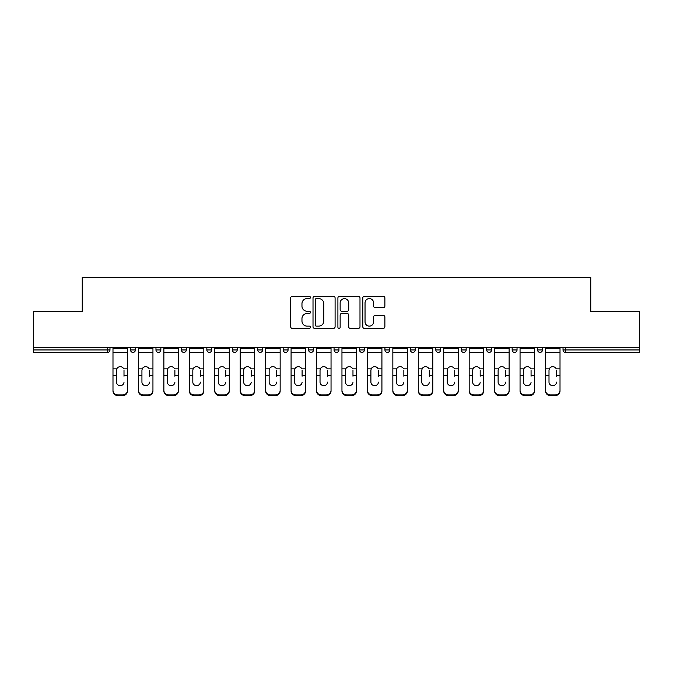 <?xml version="1.0" encoding="UTF-8"?>
<svg xmlns="http://www.w3.org/2000/svg" width="673" height="673" viewBox="0 0 673 673"><rect width="100%" height="100%" fill="white"/><g stroke="black" fill="none" stroke-linecap="round" stroke-linejoin="round"><path stroke-width="1.01" d="M310.404 297.474A1.119 1.119 0 0 0 309.286 296.356L292.275 296.356A1.598 1.598 0 0 0 290.677 297.954L290.677 326.767A1.598 1.598 0 0 0 292.275 328.374L309.286 328.374A1.119 1.119 0 0 0 310.404 327.255A1.119 1.119 0 0 0 309.286 326.127L307.081 326.127A5.123 5.123 0 0 1 301.967 321.004L301.967 318.607A5.123 5.123 0 0 1 307.081 313.483L309.286 313.483A1.119 1.119 0 0 0 310.404 312.365A1.119 1.119 0 0 0 309.286 311.246L307.081 311.246A5.123 5.123 0 0 1 301.967 306.122L301.967 303.716A5.123 5.123 0 0 1 307.081 298.593L309.286 298.593A1.119 1.119 0 0 0 310.404 297.474M383.282 307.645A1.598 1.598 0 0 0 384.88 306.038L384.88 297.954A1.598 1.598 0 0 0 383.282 296.356L364.396 296.356A1.598 1.598 0 0 0 362.789 297.954L362.789 326.767A1.598 1.598 0 0 0 364.396 328.374L383.282 328.374A1.598 1.598 0 0 0 384.88 326.767L384.88 317.008A1.598 1.598 0 0 0 383.282 315.401L375.198 315.401A1.598 1.598 0 0 0 373.599 317.008L373.599 321.845A4.282 4.282 0 0 1 369.317 326.127A4.282 4.282 0 0 1 365.035 321.845L365.035 302.875A4.282 4.282 0 0 1 369.317 298.593A4.282 4.282 0 0 1 373.599 302.875L373.599 306.038A1.598 1.598 0 0 0 375.198 307.645L383.282 307.645M33.65 347.344L33.65 311.633L82.249 311.633L82.249 277.385L590.751 277.385L590.751 311.633L639.35 311.633L639.35 347.344L33.65 347.344L33.65 349.952L107.529 349.952L107.529 347.344M335.095 297.954A1.598 1.598 0 0 0 333.497 296.356L314.611 296.356A1.598 1.598 0 0 0 313.012 297.954L313.012 326.767A1.598 1.598 0 0 0 314.611 328.374L333.497 328.374A1.598 1.598 0 0 0 335.095 326.767L335.095 297.954M339.503 296.356L358.389 296.356A1.598 1.598 0 0 1 359.988 297.954L359.988 326.767A1.598 1.598 0 0 1 358.389 328.374L350.305 328.374A1.598 1.598 0 0 1 348.707 326.767L348.707 315.082A1.598 1.598 0 0 0 347.108 313.483L341.741 313.483A1.598 1.598 0 0 0 340.143 315.082L340.143 327.255A1.119 1.119 0 0 1 339.024 328.374A1.119 1.119 0 0 1 337.905 327.255L337.905 297.954A1.598 1.598 0 0 1 339.503 296.356M107.529 352.4A2.448 2.448 0 0 0 109.977 349.952L107.529 349.952L107.529 352.4A2.448 2.448 0 0 0 109.977 349.952L109.977 347.344L109.977 349.952A2.448 2.448 0 0 1 107.529 352.4L33.65 352.4L33.65 349.952M639.35 347.344L639.35 352.4L565.471 352.4A2.448 2.448 0 0 1 563.023 349.952L563.023 347.344M130.52 347.344L130.52 349.952L130.52 347.344M132.968 352.4A2.448 2.448 0 0 1 130.52 349.952A2.448 2.448 0 0 0 132.968 352.4A2.448 2.448 0 0 0 135.416 349.952L135.416 347.344L135.416 349.952A2.448 2.448 0 0 1 132.968 352.4A2.448 2.448 0 0 1 130.52 349.952L135.416 349.952A2.448 2.448 0 0 1 132.968 352.4M155.968 347.344L155.968 349.952L155.968 347.344M160.855 347.344L160.855 349.952L160.855 347.344M181.407 347.344L181.407 349.952L181.407 347.344M186.295 347.344L186.295 349.952L186.295 347.344M206.847 347.344L206.847 349.952L206.847 347.344M211.743 347.344L211.743 349.952L211.743 347.344M232.286 347.344L232.286 349.952L232.286 347.344M237.182 347.344L237.182 349.952L237.182 347.344M257.734 349.952A2.448 2.448 0 0 0 260.173 352.4A2.448 2.448 0 0 0 262.621 349.952L262.621 347.344L262.621 349.952L257.734 349.952A2.448 2.448 0 0 0 260.173 352.4A2.448 2.448 0 0 1 257.734 349.952L257.734 347.344M283.173 347.344L283.173 349.952L283.173 347.344M288.061 347.344L288.061 349.952L288.061 347.344M308.613 347.344L308.613 349.952L308.613 347.344M313.509 347.344L313.509 349.952L313.509 347.344M334.052 347.344L334.052 349.952L334.052 347.344M338.948 347.344L338.948 349.952L338.948 347.344M359.491 347.344L359.491 349.952L359.491 347.344M364.387 347.344L364.387 349.952L364.387 347.344M384.939 347.344L384.939 349.952L384.939 347.344M389.827 347.344L389.827 349.952A2.448 2.448 0 0 1 387.379 352.4A2.448 2.448 0 0 1 384.939 349.952L389.827 349.952A2.448 2.448 0 0 1 387.379 352.4M410.379 347.344L410.379 349.952L410.379 347.344M415.266 347.344L415.266 349.952L415.266 347.344M435.818 347.344L435.818 349.952L435.818 347.344M440.714 347.344L440.714 349.952A2.448 2.448 0 0 1 438.266 352.4A2.448 2.448 0 0 1 435.818 349.952A2.448 2.448 0 0 0 438.266 352.4A2.448 2.448 0 0 1 435.818 349.952L440.714 349.952A2.448 2.448 0 0 1 438.266 352.4M466.153 347.344L466.153 349.952A2.448 2.448 0 0 1 463.705 352.4A2.448 2.448 0 0 1 461.257 349.952L461.257 347.344M491.593 347.344L491.593 349.952A2.448 2.448 0 0 1 489.145 352.4A2.448 2.448 0 0 1 486.705 349.952L486.705 347.344M517.032 347.344L517.032 349.952A2.448 2.448 0 0 1 514.593 352.4A2.448 2.448 0 0 1 512.145 349.952L512.145 347.344M542.48 347.344L542.48 349.952A2.448 2.448 0 0 1 540.032 352.4A2.448 2.448 0 0 1 537.584 349.952L537.584 347.344M158.407 352.4A2.448 2.448 0 0 1 155.968 349.952A2.448 2.448 0 0 0 158.407 352.4A2.448 2.448 0 0 0 160.855 349.952A2.448 2.448 0 0 1 158.407 352.4A2.448 2.448 0 0 1 155.968 349.952L160.855 349.952A2.448 2.448 0 0 1 158.407 352.4M183.855 352.4A2.448 2.448 0 0 1 181.407 349.952A2.448 2.448 0 0 0 183.855 352.4A2.448 2.448 0 0 0 186.295 349.952A2.448 2.448 0 0 1 183.855 352.4A2.448 2.448 0 0 1 181.407 349.952L186.295 349.952A2.448 2.448 0 0 1 183.855 352.4M209.295 352.4A2.448 2.448 0 0 1 206.847 349.952A2.448 2.448 0 0 0 209.295 352.4A2.448 2.448 0 0 0 211.743 349.952A2.448 2.448 0 0 1 209.295 352.4A2.448 2.448 0 0 1 206.847 349.952L211.743 349.952A2.448 2.448 0 0 1 209.295 352.4M234.734 352.4A2.448 2.448 0 0 1 232.286 349.952A2.448 2.448 0 0 0 234.734 352.4A2.448 2.448 0 0 0 237.182 349.952A2.448 2.448 0 0 1 234.734 352.4A2.448 2.448 0 0 1 232.286 349.952L237.182 349.952A2.448 2.448 0 0 1 234.734 352.4M285.621 352.4A2.448 2.448 0 0 1 283.173 349.952A2.448 2.448 0 0 0 285.621 352.4A2.448 2.448 0 0 0 288.061 349.952A2.448 2.448 0 0 1 285.621 352.4A2.448 2.448 0 0 1 283.173 349.952L288.061 349.952M311.061 352.4A2.448 2.448 0 0 1 308.613 349.952L313.509 349.952A2.448 2.448 0 0 1 311.061 352.4A2.448 2.448 0 0 0 313.509 349.952M336.5 352.4A2.448 2.448 0 0 1 334.052 349.952A2.448 2.448 0 0 0 336.5 352.4A2.448 2.448 0 0 0 338.948 349.952A2.448 2.448 0 0 1 336.5 352.4A2.448 2.448 0 0 1 334.052 349.952L338.948 349.952M361.939 352.4A2.448 2.448 0 0 1 359.491 349.952A2.448 2.448 0 0 0 361.939 352.4A2.448 2.448 0 0 0 364.387 349.952A2.448 2.448 0 0 1 361.939 352.4A2.448 2.448 0 0 1 359.491 349.952L364.387 349.952A2.448 2.448 0 0 1 361.939 352.4M412.827 352.4A2.448 2.448 0 0 1 410.379 349.952L415.266 349.952A2.448 2.448 0 0 1 412.827 352.4A2.448 2.448 0 0 0 415.266 349.952M316.369 298.593A1.119 1.119 0 0 0 315.25 299.721L315.25 325.009A1.119 1.119 0 0 0 316.369 326.127L318.691 326.127A5.123 5.123 0 0 0 323.814 321.004L323.814 303.716A5.123 5.123 0 0 0 318.691 298.593L316.369 298.593M348.707 302.959A4.282 4.282 0 0 0 344.425 298.677A4.282 4.282 0 0 0 340.143 302.959L340.143 309.639A1.598 1.598 0 0 0 341.741 311.246L347.108 311.246A1.598 1.598 0 0 0 348.707 309.639L348.707 302.959M124 370.301L124 375.517L127.508 375.517L127.508 347.344M112.988 376.207L112.988 390.988L112.988 368.863L116.799 368.863L116.496 370.301L116.799 368.863A3.752 3.592 0 0 1 123.697 368.863L127.508 368.863M124 376.207L124 375.517M120.248 385.671A3.752 3.55 180 0 0 124 382.129A3.752 3.55 180 0 1 120.248 385.671A3.752 3.55 180 0 1 116.496 382.129L116.496 370.301M127.508 390.306L127.508 390.988A4.896 4.627 180 0 1 122.612 395.615L122.612 394.933A4.896 4.627 0 0 0 127.508 390.306L127.508 375.517M112.988 390.306A4.896 4.627 0 0 0 117.884 394.933L117.884 395.615L122.612 395.615M117.884 395.615A4.896 4.627 180 0 1 112.988 390.988M117.884 394.933L122.612 394.933M112.988 368.863L112.988 347.344M149.44 370.301L149.44 375.517L152.948 375.517L152.948 347.344M138.436 376.207L138.436 390.988L138.436 368.863L142.239 368.863L141.936 370.301L142.239 368.863A3.752 3.592 0 0 1 149.145 368.863L152.948 368.863M152.948 390.988L152.948 390.306L152.948 390.988A4.896 4.627 180 0 1 148.052 395.615L148.052 394.933A4.896 4.627 0 0 0 152.948 390.306L152.948 375.517M149.44 376.207L149.44 375.517M145.688 385.671A3.752 3.55 180 0 0 149.44 382.129A3.752 3.55 180 0 1 145.688 385.671A3.752 3.55 180 0 1 141.936 382.129L141.936 370.301M174.879 370.301L174.879 375.517L178.387 375.517L178.387 347.344M163.876 376.207L163.876 390.988L163.876 368.863L167.678 368.863L167.384 370.301L167.678 368.863A3.752 3.592 0 0 1 174.585 368.863L178.387 368.863M174.879 376.207L174.879 375.517M171.127 385.671A3.752 3.55 180 0 0 174.879 382.129A3.752 3.55 180 0 1 171.127 385.671A3.752 3.55 180 0 1 167.384 382.129L167.384 370.301M200.327 370.301L200.327 375.517L203.826 375.517L203.826 347.344M189.315 376.207L189.315 390.988L189.315 368.863L193.117 368.863L192.823 370.301L193.117 368.863A3.752 3.592 0 0 1 200.024 368.863L203.826 368.863M200.327 376.207L200.327 375.517M196.575 385.671A3.752 3.55 180 0 0 200.327 382.129A3.752 3.55 180 0 1 196.575 385.671A3.752 3.55 180 0 1 192.823 382.129L192.823 370.301M225.766 370.301L225.766 375.517L229.274 375.517L229.274 347.344M214.754 376.207L214.754 390.988L214.754 368.863L218.565 368.863L218.262 370.301L218.565 368.863A3.752 3.592 0 0 1 225.463 368.863L229.274 368.863M225.766 376.207L225.766 375.517M222.014 385.671A3.752 3.55 180 0 0 225.766 382.129A3.752 3.55 180 0 1 222.014 385.671A3.752 3.55 180 0 1 218.262 382.129L218.262 370.301M251.206 370.301L251.206 375.517L254.714 375.517L254.714 347.344M240.202 376.207L240.202 390.988L240.202 368.863L244.005 368.863L243.702 370.301L244.005 368.863A3.752 3.592 0 0 1 250.911 368.863L254.714 368.863M251.206 376.207L251.206 375.517M247.454 385.671A3.752 3.55 180 0 0 251.206 382.129A3.752 3.55 180 0 1 247.454 385.671A3.752 3.55 180 0 1 243.702 382.129L243.702 370.301M138.436 390.306A4.896 4.627 0 0 0 143.324 394.933L143.324 395.615L148.052 395.615M143.324 395.615A4.896 4.627 180 0 1 138.436 390.988M143.324 394.933L148.052 394.933M138.436 368.863L138.436 347.344M178.387 390.306L178.387 390.988A4.896 4.627 180 0 1 173.499 395.615L173.499 394.933A4.896 4.627 0 0 0 178.387 390.306L178.387 375.517M163.876 390.306A4.896 4.627 0 0 0 168.763 394.933L168.763 395.615L173.499 395.615M168.763 395.615A4.896 4.627 180 0 1 163.876 390.988M168.763 394.933L173.499 394.933M163.876 368.863L163.876 347.344M203.826 390.306L203.826 390.988A4.896 4.627 180 0 1 198.939 395.615L198.939 394.933A4.896 4.627 0 0 0 203.826 390.306L203.826 375.517M189.315 390.306A4.896 4.627 0 0 0 194.211 394.933L194.211 395.615L198.939 395.615M194.211 395.615A4.896 4.627 180 0 1 189.315 390.988M194.211 394.933L198.939 394.933M189.315 368.863L189.315 347.344M229.274 390.306L229.274 390.988A4.896 4.627 180 0 1 224.378 395.615L224.378 394.933A4.896 4.627 0 0 0 229.274 390.306L229.274 375.517M214.754 390.306A4.896 4.627 0 0 0 219.65 394.933L219.65 395.615L224.378 395.615M219.65 395.615A4.896 4.627 180 0 1 214.754 390.988M219.65 394.933L224.378 394.933M214.754 368.863L214.754 347.344M254.714 390.306L254.714 390.988A4.896 4.627 180 0 1 249.818 395.615L249.818 394.933A4.896 4.627 0 0 0 254.714 390.306L254.714 375.517M240.202 390.306A4.896 4.627 0 0 0 245.09 394.933L245.09 395.615L249.818 395.615M245.09 395.615A4.896 4.627 180 0 1 240.202 390.988M245.09 394.933L249.818 394.933M240.202 368.863L240.202 347.344M276.645 370.301L276.645 375.517L280.153 375.517L280.153 347.344M265.642 376.207L265.642 390.988L265.642 368.863L269.444 368.863L269.15 370.301L269.444 368.863A3.752 3.592 0 0 1 276.351 368.863L280.153 368.863M276.645 376.207L276.645 375.517M272.893 385.671A3.752 3.55 180 0 0 276.645 382.129A3.752 3.55 180 0 1 272.893 385.671A3.752 3.55 180 0 1 269.15 382.129L269.15 370.301M280.153 390.306L280.153 390.988A4.896 4.627 180 0 1 275.265 395.615L275.265 394.933A4.896 4.627 0 0 0 280.153 390.306L280.153 375.517M265.642 390.306A4.896 4.627 0 0 0 270.529 394.933L270.529 395.615L275.265 395.615M270.529 395.615A4.896 4.627 180 0 1 265.642 390.988M270.529 394.933L275.265 394.933M265.642 368.863L265.642 347.344M302.093 370.301L302.093 375.517L305.592 375.517L305.592 347.344M291.081 376.207L291.081 390.988L291.081 368.863L294.883 368.863L294.589 370.301L294.883 368.863A3.752 3.592 0 0 1 301.79 368.863L305.592 368.863M302.093 376.207L302.093 375.517M298.341 385.671A3.752 3.55 180 0 0 302.093 382.129A3.752 3.55 180 0 1 298.341 385.671A3.752 3.55 180 0 1 294.589 382.129L294.589 370.301M305.592 390.306L305.592 390.988A4.896 4.627 180 0 1 300.705 395.615L300.705 394.933A4.896 4.627 0 0 0 305.592 390.306L305.592 375.517M291.081 390.306A4.896 4.627 0 0 0 295.977 394.933L295.977 395.615L300.705 395.615M295.977 395.615A4.896 4.627 180 0 1 291.081 390.988M295.977 394.933L300.705 394.933M291.081 368.863L291.081 347.344M327.532 370.301L327.532 375.517L331.04 375.517L331.04 347.344M316.52 376.207L316.52 390.988L316.52 368.863L320.331 368.863L320.028 370.301L320.331 368.863A3.752 3.592 0 0 1 327.229 368.863L331.04 368.863M327.532 376.207L327.532 375.517M323.78 385.671A3.752 3.55 180 0 0 327.532 382.129A3.752 3.55 180 0 1 323.78 385.671A3.752 3.55 180 0 1 320.028 382.129L320.028 370.301M331.04 390.306L331.04 390.988A4.896 4.627 180 0 1 326.144 395.615L326.144 394.933A4.896 4.627 0 0 0 331.04 390.306L331.04 375.517M316.52 390.306A4.896 4.627 0 0 0 321.416 394.933L321.416 395.615L326.144 395.615M321.416 395.615A4.896 4.627 180 0 1 316.52 390.988M321.416 394.933L326.144 394.933M316.52 368.863L316.52 347.344M352.972 370.301L352.972 375.517L356.48 375.517L356.48 347.344M341.96 376.207L341.96 390.988L341.96 368.863L345.771 368.863L345.468 370.301L345.771 368.863A3.752 3.592 0 0 1 352.669 368.863L356.48 368.863M352.972 376.207L352.972 375.517M349.22 385.671A3.752 3.55 180 0 0 352.972 382.129A3.752 3.55 180 0 1 349.22 385.671A3.752 3.55 180 0 1 345.468 382.129L345.468 370.301M356.48 390.306L356.48 390.988A4.896 4.627 180 0 1 351.584 395.615L351.584 394.933A4.896 4.627 0 0 0 356.48 390.306L356.48 375.517M341.96 390.306A4.896 4.627 0 0 0 346.856 394.933L346.856 395.615L351.584 395.615M346.856 395.615A4.896 4.627 180 0 1 341.96 390.988M346.856 394.933L351.584 394.933M341.96 368.863L341.96 347.344M378.411 370.301L378.411 375.517L381.919 375.517L381.919 347.344M367.408 376.207L367.408 390.988L367.408 368.863L371.21 368.863L370.907 370.301L371.21 368.863A3.752 3.592 0 0 1 378.117 368.863L381.919 368.863M378.411 376.207L378.411 375.517M374.659 385.671A3.752 3.55 180 0 0 378.411 382.129A3.752 3.55 180 0 1 374.659 385.671A3.752 3.55 180 0 1 370.907 382.129L370.907 370.301M381.919 390.306L381.919 390.988A4.896 4.627 180 0 1 377.023 395.615L377.023 394.933A4.896 4.627 0 0 0 381.919 390.306L381.919 375.517M367.408 390.306A4.896 4.627 0 0 0 372.295 394.933L372.295 395.615L377.023 395.615M372.295 395.615A4.896 4.627 180 0 1 367.408 390.988M372.295 394.933L377.023 394.933M367.408 368.863L367.408 347.344M403.85 370.301L403.85 375.517L407.358 375.517L407.358 347.344M392.847 376.207L392.847 390.988L392.847 368.863L396.649 368.863L396.355 370.301L396.649 368.863A3.752 3.592 0 0 1 403.556 368.863L407.358 368.863M403.85 376.207L403.85 375.517M400.107 385.671A3.752 3.55 180 0 0 403.85 382.129A3.752 3.55 180 0 1 400.107 385.671A3.752 3.55 180 0 1 396.355 382.129L396.355 370.301M407.358 390.306L407.358 390.988A4.896 4.627 180 0 1 402.471 395.615L402.471 394.933A4.896 4.627 0 0 0 407.358 390.306L407.358 375.517M392.847 390.306A4.896 4.627 0 0 0 397.735 394.933L397.735 395.615L402.471 395.615M397.735 395.615A4.896 4.627 180 0 1 392.847 390.988M397.735 394.933L402.471 394.933M392.847 368.863L392.847 347.344M429.298 370.301L429.298 375.517L432.798 375.517L432.798 347.344M418.286 376.207L418.286 390.988L418.286 368.863L422.089 368.863L421.794 370.301L422.089 368.863A3.752 3.592 0 0 1 428.995 368.863L432.798 368.863M429.298 376.207L429.298 375.517M425.546 385.671A3.752 3.55 180 0 0 429.298 382.129A3.752 3.55 180 0 1 425.546 385.671A3.752 3.55 180 0 1 421.794 382.129L421.794 370.301M432.798 390.306L432.798 390.988A4.896 4.627 180 0 1 427.91 395.615L427.91 394.933A4.896 4.627 0 0 0 432.798 390.306L432.798 375.517M418.286 390.306A4.896 4.627 0 0 0 423.182 394.933L423.182 395.615L427.91 395.615M423.182 395.615A4.896 4.627 180 0 1 418.286 390.988M423.182 394.933L427.91 394.933M418.286 368.863L418.286 347.344M454.738 370.301L454.738 375.517L458.246 375.517L458.246 347.344M443.726 376.207L443.726 390.988L443.726 368.863L447.537 368.863L447.234 370.301L447.537 368.863A3.752 3.592 0 0 1 454.435 368.863L458.246 368.863M454.738 376.207L454.738 375.517M450.986 385.671A3.752 3.55 180 0 0 454.738 382.129A3.752 3.55 180 0 1 450.986 385.671A3.752 3.55 180 0 1 447.234 382.129L447.234 370.301M458.246 390.306L458.246 390.988A4.896 4.627 180 0 1 453.35 395.615L453.35 394.933A4.896 4.627 0 0 0 458.246 390.306L458.246 375.517M443.726 390.306A4.896 4.627 0 0 0 448.622 394.933L448.622 395.615L453.35 395.615M448.622 395.615A4.896 4.627 180 0 1 443.726 390.988M448.622 394.933L453.35 394.933M443.726 368.863L443.726 347.344M480.177 370.301L480.177 375.517L483.685 375.517L483.685 347.344M469.174 376.207L469.174 390.988L469.174 368.863L472.976 368.863L472.673 370.301L472.976 368.863A3.752 3.592 0 0 1 479.883 368.863L483.685 368.863M483.685 390.988L483.685 390.306L483.685 390.988A4.896 4.627 180 0 1 478.789 395.615L478.789 394.933A4.896 4.627 0 0 0 483.685 390.306L483.685 375.517M480.177 376.207L480.177 375.517M476.425 385.671A3.752 3.55 180 0 0 480.177 382.129A3.752 3.55 180 0 1 476.425 385.671A3.752 3.55 180 0 1 472.673 382.129L472.673 370.301M469.174 390.306A4.896 4.627 0 0 0 474.061 394.933L474.061 395.615L478.789 395.615M474.061 395.615A4.896 4.627 180 0 1 469.174 390.988M474.061 394.933L478.789 394.933M469.174 368.863L469.174 347.344M505.616 370.301L505.616 375.517L509.125 375.517L509.125 347.344M494.613 376.207L494.613 390.988L494.613 368.863L498.415 368.863L498.121 370.301L498.415 368.863A3.752 3.592 0 0 1 505.322 368.863L509.125 368.863M509.125 390.988L509.125 390.306L509.125 390.988A4.896 4.627 180 0 1 504.237 395.615L504.237 394.933A4.896 4.627 0 0 0 509.125 390.306L509.125 375.517M505.616 376.207L505.616 375.517M501.873 385.671A3.752 3.55 180 0 0 505.616 382.129A3.752 3.55 180 0 1 501.873 385.671A3.752 3.55 180 0 1 498.121 382.129L498.121 370.301M494.613 390.306A4.896 4.627 0 0 0 499.501 394.933L499.501 395.615L504.237 395.615M499.501 395.615A4.896 4.627 180 0 1 494.613 390.988M499.501 394.933L504.237 394.933M494.613 368.863L494.613 347.344M531.064 370.301L531.064 375.517L534.564 375.517L534.564 347.344M520.052 376.207L520.052 390.988L520.052 368.863L523.855 368.863L523.56 370.301L523.855 368.863A3.752 3.592 0 0 1 530.761 368.863L534.564 368.863M534.564 390.988L534.564 390.306L534.564 390.988A4.896 4.627 180 0 1 529.676 395.615L529.676 394.933A4.896 4.627 0 0 0 534.564 390.306L534.564 375.517M531.064 376.207L531.064 375.517M527.312 385.671A3.752 3.55 180 0 0 531.064 382.129A3.752 3.55 180 0 1 527.312 385.671A3.752 3.55 180 0 1 523.56 382.129L523.56 370.301M520.052 390.306A4.896 4.627 0 0 0 524.948 394.933L524.948 395.615L529.676 395.615M524.948 395.615A4.896 4.627 180 0 1 520.052 390.988M524.948 394.933L529.676 394.933M520.052 368.863L520.052 347.344M556.504 370.301L556.504 375.517L560.012 375.517L560.012 347.344M545.492 376.207L545.492 390.988L545.492 368.863L549.303 368.863L549 370.301L549.303 368.863A3.752 3.592 0 0 1 556.201 368.863L560.012 368.863M560.012 390.988L560.012 390.306L560.012 390.988A4.896 4.627 180 0 1 555.116 395.615L555.116 394.933A4.896 4.627 0 0 0 560.012 390.306L560.012 375.517M556.504 376.207L556.504 375.517M552.752 385.671A3.752 3.55 180 0 0 556.504 382.129A3.752 3.55 180 0 1 552.752 385.671A3.752 3.55 180 0 1 549 382.129L549 370.301M545.492 390.306A4.896 4.627 0 0 0 550.388 394.933L550.388 395.615L555.116 395.615M550.388 395.615A4.896 4.627 180 0 1 545.492 390.988M550.388 394.933L555.116 394.933M545.492 368.863L545.492 347.344M565.471 347.344L565.471 349.952L639.35 349.952M563.023 349.952L565.471 349.952L565.471 352.4M260.173 352.4A2.448 2.448 0 0 0 262.621 349.952M463.705 352.4A2.448 2.448 0 0 0 466.153 349.952L461.257 349.952M489.145 352.4A2.448 2.448 0 0 0 491.593 349.952L486.705 349.952M514.593 352.4A2.448 2.448 0 0 0 517.032 349.952L512.145 349.952M540.032 352.4A2.448 2.448 0 0 0 542.48 349.952L537.584 349.952M112.988 375.517L116.496 375.517M112.988 352.4L127.508 352.4M112.988 348.69L127.508 348.69M138.436 375.517L141.936 375.517M138.436 352.4L152.948 352.4M138.436 348.69L152.948 348.69M163.876 375.517L167.384 375.517M163.876 352.4L178.387 352.4M163.876 348.69L178.387 348.69M189.315 375.517L192.823 375.517M189.315 352.4L203.826 352.4M189.315 348.69L203.826 348.69M214.754 375.517L218.262 375.517M214.754 352.4L229.274 352.4M214.754 348.69L229.274 348.69M240.202 375.517L243.702 375.517M240.202 352.4L254.714 352.4M240.202 348.69L254.714 348.69M265.642 375.517L269.15 375.517M265.642 352.4L280.153 352.4M265.642 348.69L280.153 348.69M291.081 375.517L294.589 375.517M291.081 352.4L305.592 352.4M291.081 348.69L305.592 348.69M316.52 375.517L320.028 375.517M316.52 352.4L331.04 352.4M316.52 348.69L331.04 348.69M341.96 375.517L345.468 375.517M341.96 352.4L356.48 352.4M341.96 348.69L356.48 348.69M367.408 375.517L370.907 375.517M367.408 352.4L381.919 352.4M367.408 348.69L381.919 348.69M392.847 375.517L396.355 375.517M392.847 352.4L407.358 352.4M392.847 348.69L407.358 348.69M418.286 375.517L421.794 375.517M418.286 352.4L432.798 352.4M418.286 348.69L432.798 348.69M443.726 375.517L447.234 375.517M443.726 352.4L458.246 352.4M443.726 348.69L458.246 348.69M469.174 375.517L472.673 375.517M469.174 352.4L483.685 352.4M469.174 348.69L483.685 348.69M494.613 375.517L498.121 375.517M494.613 352.4L509.125 352.4M494.613 348.69L509.125 348.69M520.052 375.517L523.56 375.517M520.052 352.4L534.564 352.4M520.052 348.69L534.564 348.69M545.492 375.517L549 375.517M545.492 352.4L560.012 352.4M545.492 348.69L560.012 348.69"/></g></svg>
